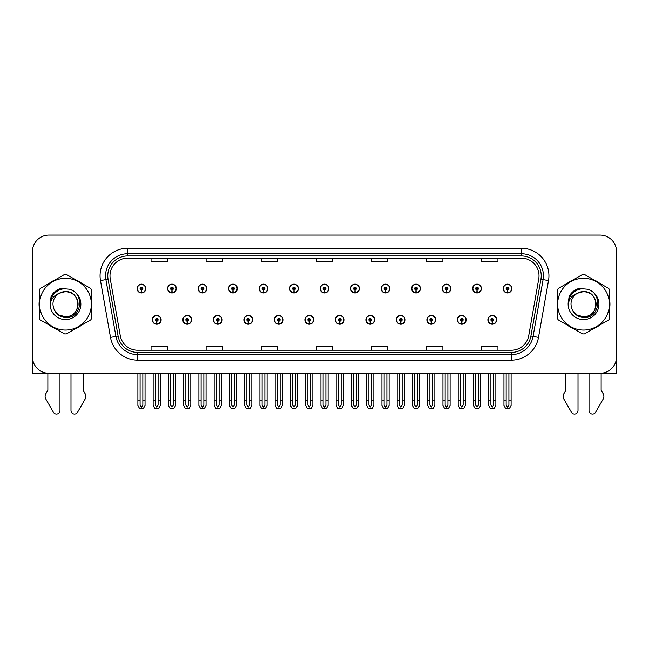 <?xml version="1.0" encoding="UTF-8"?>
<svg xmlns="http://www.w3.org/2000/svg" width="649" height="649" viewBox="0 0 649 649"><rect width="100%" height="100%" fill="white"/><g stroke="black" fill="none" stroke-linecap="round" stroke-linejoin="round"><path stroke-width="0.97" d="M396.352 319.827A4.405 4.405 0 0 0 400.757 324.232A4.405 4.405 0 0 0 405.163 319.827A4.405 4.405 0 0 0 400.757 315.422A4.405 4.405 0 0 0 396.352 319.827M335.346 319.827A4.405 4.405 0 0 0 339.752 324.232A4.405 4.405 0 0 0 344.157 319.827A4.405 4.405 0 0 0 339.752 315.422A4.405 4.405 0 0 0 335.346 319.827M426.864 319.827A4.405 4.405 0 0 0 431.269 324.232A4.405 4.405 0 0 0 435.674 319.827A4.405 4.405 0 0 0 431.269 315.422A4.405 4.405 0 0 0 426.864 319.827M457.367 319.827A4.405 4.405 0 0 0 461.772 324.232A4.405 4.405 0 0 0 466.177 319.827A4.405 4.405 0 0 0 461.772 315.422A4.405 4.405 0 0 0 457.367 319.827M304.843 319.827A4.405 4.405 0 0 0 309.248 324.232A4.405 4.405 0 0 0 313.654 319.827A4.405 4.405 0 0 0 309.248 315.422A4.405 4.405 0 0 0 304.843 319.827M274.34 319.827A4.405 4.405 0 0 0 278.746 324.232A4.405 4.405 0 0 0 283.151 319.827A4.405 4.405 0 0 0 278.746 315.422A4.405 4.405 0 0 0 274.34 319.827M243.837 319.827A4.405 4.405 0 0 0 248.243 324.232A4.405 4.405 0 0 0 252.648 319.827A4.405 4.405 0 0 0 248.243 315.422A4.405 4.405 0 0 0 243.837 319.827M213.326 319.827A4.405 4.405 0 0 0 217.731 324.232A4.405 4.405 0 0 0 222.136 319.827A4.405 4.405 0 0 0 217.731 315.422A4.405 4.405 0 0 0 213.326 319.827M182.823 319.827A4.405 4.405 0 0 0 187.228 324.232A4.405 4.405 0 0 0 191.633 319.827A4.405 4.405 0 0 0 187.228 315.422A4.405 4.405 0 0 0 182.823 319.827M152.32 319.827A4.405 4.405 0 0 0 156.725 324.232A4.405 4.405 0 0 0 161.13 319.827A4.405 4.405 0 0 0 156.725 315.422A4.405 4.405 0 0 0 152.32 319.827M365.849 319.827A4.405 4.405 0 0 0 370.255 324.232A4.405 4.405 0 0 0 374.66 319.827A4.405 4.405 0 0 0 370.255 315.422A4.405 4.405 0 0 0 365.849 319.827M381.101 288.545A4.405 4.405 0 0 0 385.506 292.95A4.405 4.405 0 0 0 389.911 288.545A4.405 4.405 0 0 0 385.506 284.14A4.405 4.405 0 0 0 381.101 288.545M411.612 288.545A4.405 4.405 0 0 0 416.017 292.95A4.405 4.405 0 0 0 420.422 288.545A4.405 4.405 0 0 0 416.017 284.14A4.405 4.405 0 0 0 411.612 288.545M442.115 288.545A4.405 4.405 0 0 0 446.52 292.95A4.405 4.405 0 0 0 450.925 288.545A4.405 4.405 0 0 0 446.52 284.14A4.405 4.405 0 0 0 442.115 288.545M320.095 288.545A4.405 4.405 0 0 0 324.5 292.95A4.405 4.405 0 0 0 328.905 288.545A4.405 4.405 0 0 0 324.5 284.14A4.405 4.405 0 0 0 320.095 288.545M472.618 288.545A4.405 4.405 0 0 0 477.023 292.95A4.405 4.405 0 0 0 481.428 288.545A4.405 4.405 0 0 0 477.023 284.14A4.405 4.405 0 0 0 472.618 288.545M289.592 288.545A4.405 4.405 0 0 0 293.997 292.95A4.405 4.405 0 0 0 298.402 288.545A4.405 4.405 0 0 0 293.997 284.14A4.405 4.405 0 0 0 289.592 288.545M259.089 288.545A4.405 4.405 0 0 0 263.494 292.95A4.405 4.405 0 0 0 267.899 288.545A4.405 4.405 0 0 0 263.494 284.14A4.405 4.405 0 0 0 259.089 288.545M228.578 288.545A4.405 4.405 0 0 0 232.983 292.95A4.405 4.405 0 0 0 237.388 288.545A4.405 4.405 0 0 0 232.983 284.14A4.405 4.405 0 0 0 228.578 288.545M198.075 288.545A4.405 4.405 0 0 0 202.48 292.95A4.405 4.405 0 0 0 206.885 288.545A4.405 4.405 0 0 0 202.48 284.14A4.405 4.405 0 0 0 198.075 288.545M167.572 288.545A4.405 4.405 0 0 0 171.977 292.95A4.405 4.405 0 0 0 176.382 288.545A4.405 4.405 0 0 0 171.977 284.14A4.405 4.405 0 0 0 167.572 288.545M137.069 288.545A4.405 4.405 0 0 0 141.474 292.95A4.405 4.405 0 0 0 145.879 288.545A4.405 4.405 0 0 0 141.474 284.14A4.405 4.405 0 0 0 137.069 288.545M350.598 288.545A4.405 4.405 0 0 0 355.003 292.95A4.405 4.405 0 0 0 359.408 288.545A4.405 4.405 0 0 0 355.003 284.14A4.405 4.405 0 0 0 350.598 288.545M487.87 319.827A4.405 4.405 0 0 0 492.275 324.232A4.405 4.405 0 0 0 496.68 319.827A4.405 4.405 0 0 0 492.275 315.422A4.405 4.405 0 0 0 487.87 319.827M503.121 288.545A4.405 4.405 0 0 0 507.526 292.95A4.405 4.405 0 0 0 511.931 288.545A4.405 4.405 0 0 0 507.526 284.14A4.405 4.405 0 0 0 503.121 288.545M601.136 373.256L616.55 373.289L616.55 251.601A16.517 16.517 0 0 0 600.033 235.084L48.967 235.084A16.517 16.517 0 0 0 32.45 251.601L32.45 373.289L47.864 373.289L47.864 390.333L45.909 393.562A5.508 5.508 0 0 0 45.511 398.47L53.421 412.277A3.513 3.513 0 0 0 59.984 410.517L59.984 373.289L65.484 373.289M39.264 300.893A26.431 26.431 0 0 0 39.264 307.488M49.519 325.246A26.431 26.431 0 0 0 55.23 328.548M75.746 328.548A26.431 26.431 0 0 0 81.458 325.246M91.712 307.488A26.431 26.431 0 0 0 91.712 300.893M557.288 300.893A26.431 26.431 0 0 0 557.288 307.488M567.542 325.246A26.431 26.431 0 0 0 573.254 328.548M593.77 328.548A26.431 26.431 0 0 0 599.481 325.246M609.736 307.488A26.431 26.431 0 0 0 609.736 300.893M109.981 275.776A17.62 17.62 0 0 1 127.602 258.156L521.398 258.156A17.62 17.62 0 0 1 538.751 278.835L528.732 335.655A17.62 17.62 0 0 1 511.38 350.217L137.62 350.217A17.62 17.62 0 0 1 120.268 335.655L110.249 278.835A17.62 17.62 0 0 1 109.981 275.776M107.775 275.776A19.819 19.819 0 0 0 108.075 279.216L118.094 336.044A19.819 19.819 0 0 0 137.62 352.423L511.38 352.423A19.819 19.819 0 0 0 530.906 336.044L540.925 279.216A19.819 19.819 0 0 0 521.398 255.949L127.602 255.949A19.819 19.819 0 0 0 107.775 275.776M100.481 280.555A27.534 27.534 0 0 1 127.602 248.243L521.398 248.243A27.534 27.534 0 0 1 548.519 280.555L538.5 337.383A27.534 27.534 0 0 1 511.38 360.13L137.62 360.13A27.534 27.534 0 0 1 110.5 337.383L100.481 280.555L105.909 279.597A22.025 22.025 0 0 1 127.602 253.751L521.398 253.751A22.025 22.025 0 0 1 543.091 279.597L533.072 336.425A22.025 22.025 0 0 1 511.38 354.622L137.62 354.622A22.025 22.025 0 0 1 115.928 336.425L105.909 279.597A22.025 22.025 0 0 1 105.576 275.776M81.458 283.126A26.431 26.431 0 0 0 75.746 279.824M55.23 279.824A26.431 26.431 0 0 0 49.519 283.126M599.481 283.126A26.431 26.431 0 0 0 593.77 279.824M573.254 279.824A26.431 26.431 0 0 0 567.542 283.126M600.033 235.084L48.967 235.084M32.45 251.601L32.45 356.772A16.517 16.517 0 0 0 48.967 373.289L600.033 373.289A16.517 16.517 0 0 0 616.55 356.772L616.55 251.601M316.241 258.156L316.241 261.888L332.759 261.888L332.759 258.156M261.182 258.156L261.182 261.888L277.699 261.888L277.699 258.156M206.114 258.156L206.114 261.888L222.631 261.888L222.631 258.156M151.055 258.156L151.055 261.888L167.572 261.888L167.572 258.156M371.301 258.156L371.301 261.888L387.818 261.888L387.818 258.156M426.369 258.156L426.369 261.888L442.886 261.888L442.886 258.156M481.428 258.156L481.428 261.888L497.945 261.888L497.945 258.156M332.759 350.217L332.759 346.493L316.241 346.493L316.241 350.217M277.699 350.217L277.699 346.493L261.182 346.493L261.182 350.217M222.631 350.217L222.631 346.493L206.114 346.493L206.114 350.217M167.572 350.217L167.572 346.493L151.055 346.493L151.055 350.217M387.818 350.217L387.818 346.493L371.301 346.493L371.301 350.217M442.886 350.217L442.886 346.493L426.369 346.493L426.369 350.217M497.945 350.217L497.945 346.493L481.428 346.493L481.428 350.217M493.654 373.289L493.654 405.163L492.275 407.126L490.895 405.163L490.895 400.052L488.697 400.052L488.697 405.56L490.287 408.31L494.262 408.31L495.852 405.56L495.852 373.289M492.218 321.198L492.096 323.948A4.129 4.129 0 0 1 488.145 319.827A4.129 4.129 0 0 1 492.275 315.698A4.129 4.129 0 0 1 496.404 319.827A4.129 4.129 0 0 1 492.453 323.948L492.331 321.198A1.379 1.379 0 0 0 493.654 319.827A1.379 1.379 0 0 0 492.275 318.448A1.379 1.379 0 0 0 490.895 319.827A1.379 1.379 0 0 0 492.218 321.198L492.25 320.371A0.552 0.552 0 0 1 491.723 319.827A0.552 0.552 0 0 1 492.275 319.276A0.552 0.552 0 0 1 492.826 319.827A0.552 0.552 0 0 1 492.299 320.371L492.331 321.198M488.697 373.289L488.697 400.052M490.895 373.289L490.895 400.052M493.654 400.052L495.852 400.052M508.905 373.289L508.905 405.163L507.526 407.126L506.147 405.163L506.147 400.052L503.949 400.052L503.949 405.56L505.539 408.31L509.514 408.31L511.104 405.56L511.104 373.289M507.469 289.925L507.348 292.675A4.129 4.129 0 0 1 503.397 288.545A4.129 4.129 0 0 1 507.526 284.416A4.129 4.129 0 0 1 511.655 288.545A4.129 4.129 0 0 1 507.705 292.675L507.583 289.925A1.379 1.379 0 0 0 508.905 288.545A1.379 1.379 0 0 0 507.526 287.174A1.379 1.379 0 0 0 506.147 288.545A1.379 1.379 0 0 0 507.469 289.925L507.502 289.097A0.552 0.552 0 0 1 506.974 288.545A0.552 0.552 0 0 1 507.526 288.002A0.552 0.552 0 0 1 508.078 288.545A0.552 0.552 0 0 1 507.55 289.097L507.583 289.925M503.949 373.289L503.949 400.052M506.147 373.289L506.147 400.052M508.905 400.052L511.104 400.052M463.143 373.289L463.143 405.163L461.772 407.126L460.392 405.163L460.392 400.052L458.194 400.052L458.194 405.56L459.784 408.31L463.759 408.31L465.349 405.56L465.349 373.289M461.707 321.198L461.593 323.948A4.129 4.129 0 0 1 457.642 319.827A4.129 4.129 0 0 1 461.772 315.698A4.129 4.129 0 0 1 465.901 319.827A4.129 4.129 0 0 1 461.95 323.948L461.828 321.198A1.379 1.379 0 0 0 463.143 319.827A1.379 1.379 0 0 0 461.772 318.448A1.379 1.379 0 0 0 460.392 319.827A1.379 1.379 0 0 0 461.707 321.198L461.747 320.371A0.552 0.552 0 0 1 461.22 319.827A0.552 0.552 0 0 1 461.772 319.276A0.552 0.552 0 0 1 462.323 319.827A0.552 0.552 0 0 1 461.796 320.371L461.828 321.198M458.194 373.289L458.194 400.052M460.392 373.289L460.392 400.052M463.143 400.052L465.349 400.052M432.64 373.289L432.64 405.163L431.269 407.126L429.889 405.163L429.889 400.052L427.683 400.052L427.683 405.56L429.273 408.31L433.256 408.31L434.846 405.56L434.846 373.289M431.204 321.198L431.082 323.948A4.129 4.129 0 0 1 427.139 319.827A4.129 4.129 0 0 1 431.269 315.698A4.129 4.129 0 0 1 435.398 319.827A4.129 4.129 0 0 1 431.447 323.948L431.325 321.198A1.379 1.379 0 0 0 432.64 319.827A1.379 1.379 0 0 0 431.269 318.448A1.379 1.379 0 0 0 429.889 319.827A1.379 1.379 0 0 0 431.204 321.198L431.244 320.371A0.552 0.552 0 0 1 430.717 319.827A0.552 0.552 0 0 1 431.269 319.276A0.552 0.552 0 0 1 431.82 319.827A0.552 0.552 0 0 1 431.293 320.371L431.325 321.198M427.683 373.289L427.683 400.052M429.889 373.289L429.889 400.052M432.64 400.052L434.846 400.052M402.137 373.289L402.137 405.163L400.757 407.126L399.386 405.163L399.386 400.052L397.18 400.052L397.18 405.56L398.77 408.31L402.753 408.31L404.343 405.56L404.343 373.289M400.701 321.198L400.579 323.948A4.129 4.129 0 0 1 396.628 319.827A4.129 4.129 0 0 1 400.757 315.698A4.129 4.129 0 0 1 404.895 319.827A4.129 4.129 0 0 1 400.944 323.948L400.822 321.198A1.379 1.379 0 0 0 402.137 319.827A1.379 1.379 0 0 0 400.757 318.448A1.379 1.379 0 0 0 399.386 319.827A1.379 1.379 0 0 0 400.701 321.198L400.733 320.371A0.552 0.552 0 0 1 400.214 319.827A0.552 0.552 0 0 1 400.757 319.276A0.552 0.552 0 0 1 401.309 319.827A0.552 0.552 0 0 1 400.782 320.371L400.822 321.198M397.18 373.289L397.18 400.052M399.386 373.289L399.386 400.052M402.137 400.052L404.343 400.052M478.402 373.289L478.402 405.163L477.023 407.126L475.644 405.163L475.644 400.052L473.446 400.052L473.446 405.56L475.036 408.31L479.011 408.31L480.601 405.56L480.601 373.289M476.966 289.925L476.845 292.675A4.129 4.129 0 0 1 472.894 288.545A4.129 4.129 0 0 1 477.023 284.416A4.129 4.129 0 0 1 481.152 288.545A4.129 4.129 0 0 1 477.202 292.675L477.08 289.925A1.379 1.379 0 0 0 478.402 288.545A1.379 1.379 0 0 0 477.023 287.174A1.379 1.379 0 0 0 475.644 288.545A1.379 1.379 0 0 0 476.966 289.925L476.999 289.097A0.552 0.552 0 0 1 476.471 288.545A0.552 0.552 0 0 1 477.023 288.002A0.552 0.552 0 0 1 477.575 288.545A0.552 0.552 0 0 1 477.047 289.097L477.08 289.925M473.446 373.289L473.446 400.052M475.644 373.289L475.644 400.052M478.402 400.052L480.601 400.052M447.891 373.289L447.891 405.163L446.52 407.126L445.141 405.163L445.141 400.052L442.942 400.052L442.942 405.56L444.524 408.31L448.508 408.31L450.098 405.56L450.098 373.289M446.455 289.925L446.342 292.675A4.129 4.129 0 0 1 442.391 288.545A4.129 4.129 0 0 1 446.52 284.416A4.129 4.129 0 0 1 450.649 288.545A4.129 4.129 0 0 1 446.699 292.675L446.577 289.925A1.379 1.379 0 0 0 447.891 288.545A1.379 1.379 0 0 0 446.52 287.174A1.379 1.379 0 0 0 445.141 288.545A1.379 1.379 0 0 0 446.455 289.925L446.496 289.097A0.552 0.552 0 0 1 445.968 288.545A0.552 0.552 0 0 1 446.52 288.002A0.552 0.552 0 0 1 447.072 288.545A0.552 0.552 0 0 1 446.544 289.097L446.577 289.925M442.942 373.289L442.942 400.052M445.141 373.289L445.141 400.052M447.891 400.052L450.098 400.052M417.388 373.289L417.388 405.163L416.017 407.126L414.638 405.163L414.638 400.052L412.431 400.052L412.431 405.56L414.021 408.31L418.005 408.31L419.595 405.56L419.595 373.289M415.952 289.925L415.831 292.675A4.129 4.129 0 0 1 411.88 288.545A4.129 4.129 0 0 1 416.017 284.416A4.129 4.129 0 0 1 420.146 288.545A4.129 4.129 0 0 1 416.196 292.675L416.074 289.925A1.379 1.379 0 0 0 417.388 288.545A1.379 1.379 0 0 0 416.017 287.174A1.379 1.379 0 0 0 414.638 288.545A1.379 1.379 0 0 0 415.952 289.925L415.993 289.097A0.552 0.552 0 0 1 415.465 288.545A0.552 0.552 0 0 1 416.017 288.002A0.552 0.552 0 0 1 416.561 288.545A0.552 0.552 0 0 1 416.041 289.097L416.074 289.925M412.431 373.289L412.431 400.052M414.638 373.289L414.638 400.052M417.388 400.052L419.595 400.052M386.885 373.289L386.885 405.163L385.506 407.126L384.135 405.163L384.135 400.052L381.928 400.052L381.928 405.56L383.518 408.31L387.502 408.31L389.092 405.56L389.092 373.289M385.449 289.925L385.328 292.675A4.129 4.129 0 0 1 381.377 288.545A4.129 4.129 0 0 1 385.506 284.416A4.129 4.129 0 0 1 389.635 288.545A4.129 4.129 0 0 1 385.693 292.675L385.571 289.925A1.379 1.379 0 0 0 386.885 288.545A1.379 1.379 0 0 0 385.506 287.174A1.379 1.379 0 0 0 384.135 288.545A1.379 1.379 0 0 0 385.449 289.925L385.482 289.097A0.552 0.552 0 0 1 384.954 288.545A0.552 0.552 0 0 1 385.506 288.002A0.552 0.552 0 0 1 386.058 288.545A0.552 0.552 0 0 1 385.53 289.097L385.571 289.925M381.928 373.289L381.928 400.052M384.135 373.289L384.135 400.052M386.885 400.052L389.092 400.052M70.992 373.289L70.992 410.517A3.513 3.513 0 0 0 77.555 412.277L85.465 398.47A5.508 5.508 0 0 0 85.068 393.562L83.104 390.333L83.104 373.289M565.896 373.289L565.896 390.333L563.932 393.562A5.508 5.508 0 0 0 563.535 398.47L571.444 412.277A3.513 3.513 0 0 0 578.008 410.517L578.008 373.289M589.016 373.289L589.016 410.517A3.513 3.513 0 0 0 595.579 412.277L603.489 398.47A5.508 5.508 0 0 0 603.091 393.562L601.136 390.333L601.136 373.289M78.067 303.732A12.591 12.591 0 0 0 59.189 293.291C53.023 297.68 51.449 303.343 54.475 310.279L54.646 310.579A12.591 12.591 0 0 0 65.484 316.777C81.725 317.564 81.725 290.817 65.484 291.596L59.189 293.291L65.484 291.596C81.725 290.817 81.725 317.564 65.484 316.777A12.591 12.591 0 0 0 78.075 304.186C77.328 296.544 73.134 292.342 65.484 291.596C81.725 290.817 81.725 317.564 65.484 316.777C81.725 317.564 81.725 290.817 65.484 291.596C81.725 290.817 81.725 317.564 65.484 316.777C81.725 317.564 81.725 290.817 65.484 291.596C81.725 290.817 81.725 317.564 65.484 316.777L59.197 315.089L54.646 310.579L59.197 315.089L65.484 316.777L59.197 315.089L54.646 310.579L59.197 315.089L65.484 316.777L59.197 315.089L54.646 310.579L59.197 315.089L65.484 316.777L59.197 315.089L54.646 310.579C57.055 314.83 60.665 317.142 65.484 317.507C82.318 318.919 84.946 292.091 68.713 289.146L60.909 288.464C56.56 289.803 53.283 292.456 51.076 296.423L50.103 304.519A15.381 15.381 0 0 0 65.484 319.568A15.381 15.381 0 0 0 68.713 289.146M65.484 330.065A25.879 25.879 0 0 0 91.363 304.186A25.879 25.879 0 0 0 65.484 278.307A25.879 25.879 0 0 0 39.605 304.186A25.879 25.879 0 0 0 65.484 330.065M65.484 333.919A29.732 29.732 0 0 0 66.458 333.902L90.738 319.892A29.732 29.732 0 0 0 91.712 318.205L91.712 290.168A29.732 29.732 0 0 0 90.738 288.481L66.458 274.47A29.732 29.732 0 0 0 64.511 274.47L40.238 288.481A29.732 29.732 0 0 0 39.264 290.168L39.264 318.205A29.732 29.732 0 0 0 40.238 319.892L64.511 333.902A29.732 29.732 0 0 0 65.484 333.919M50.103 304.186C49.997 295.457 57.923 288.383 65.484 288.805M50.103 304.519C50.995 299.1 54.021 295.352 59.189 293.291M60.819 288.497L57.299 290.006L51.093 296.39L57.299 290.006L60.819 288.497L57.299 290.006L51.076 296.423L57.299 290.006L60.819 288.497L57.299 290.006L51.093 296.39L57.299 290.006L60.819 288.497L57.299 290.006L51.076 296.423L57.299 290.006L60.909 288.464L55.254 291.409M596.09 303.732A12.591 12.591 0 0 0 577.212 293.291C571.047 297.68 569.473 303.343 572.499 310.279L572.669 310.579A12.591 12.591 0 0 0 583.516 316.777C599.749 317.564 599.749 290.817 583.516 291.596L577.212 293.291L583.516 291.596C599.749 290.817 599.749 317.564 583.516 316.777A12.591 12.591 0 0 0 596.098 304.186C595.352 296.544 591.158 292.342 583.516 291.596C599.749 290.817 599.749 317.564 583.516 316.777C599.749 317.564 599.749 290.817 583.516 291.596C599.749 290.817 599.749 317.564 583.516 316.777C599.749 317.564 599.749 290.817 583.516 291.596C599.749 290.817 599.749 317.564 583.516 316.777L577.221 315.089L572.669 310.579L577.221 315.089L583.516 316.777L577.221 315.089L572.669 310.579L577.221 315.089L583.516 316.777L577.221 315.089L572.669 310.579L577.221 315.089L583.516 316.777L577.221 315.089L572.669 310.579C575.079 314.83 578.697 317.142 583.516 317.507C600.349 318.919 602.97 292.091 586.745 289.146L578.94 288.464C574.584 289.803 571.307 292.456 569.1 296.423L568.135 304.519A15.381 15.381 0 0 0 583.516 319.568A15.381 15.381 0 0 0 586.745 289.146M583.516 330.065A25.879 25.879 0 0 0 609.395 304.186A25.879 25.879 0 0 0 583.516 278.307A25.879 25.879 0 0 0 557.637 304.186A25.879 25.879 0 0 0 583.516 330.065M583.516 333.919A29.732 29.732 0 0 0 584.489 333.902L608.762 319.892A29.732 29.732 0 0 0 609.736 318.205L609.736 290.168A29.732 29.732 0 0 0 608.762 288.481L584.489 274.47A29.732 29.732 0 0 0 582.542 274.47L558.262 288.481A29.732 29.732 0 0 0 557.288 290.168L557.288 318.205A29.732 29.732 0 0 0 558.262 319.892L582.542 333.902A29.732 29.732 0 0 0 583.516 333.919M568.126 304.186C568.029 295.457 575.947 288.383 583.516 288.805M568.135 304.519C569.019 299.1 572.053 295.352 577.212 293.291M569.116 296.39L575.33 290.006L578.843 288.497L575.33 290.006L569.116 296.39L575.33 290.006L578.843 288.497L575.33 290.006L569.116 296.39L575.33 290.006L578.843 288.497L575.33 290.006L569.1 296.423L575.33 290.006L578.94 288.464L573.278 291.409M578.843 288.497L575.33 290.006L569.1 296.423M371.634 373.289L371.634 405.163L370.255 407.126L368.883 405.163L368.883 400.052L366.677 400.052L366.677 405.56L368.267 408.31L372.25 408.31L373.832 405.56L373.832 373.289M370.198 321.198L370.076 323.948A4.129 4.129 0 0 1 366.125 319.827A4.129 4.129 0 0 1 370.255 315.698A4.129 4.129 0 0 1 374.384 319.827A4.129 4.129 0 0 1 370.433 323.948L370.319 321.198A1.379 1.379 0 0 0 371.634 319.827A1.379 1.379 0 0 0 370.255 318.448A1.379 1.379 0 0 0 368.883 319.827A1.379 1.379 0 0 0 370.198 321.198L370.23 320.371A0.552 0.552 0 0 1 369.703 319.827A0.552 0.552 0 0 1 370.255 319.276A0.552 0.552 0 0 1 370.806 319.827A0.552 0.552 0 0 1 370.279 320.371L370.319 321.198M366.677 373.289L366.677 400.052M368.883 373.289L368.883 400.052M371.634 400.052L373.832 400.052M341.131 373.289L341.131 405.163L339.752 407.126L338.372 405.163L338.372 400.052L336.174 400.052L336.174 405.56L337.764 408.31L341.739 408.31L343.329 405.56L343.329 373.289M339.695 321.198L339.573 323.948A4.129 4.129 0 0 1 335.622 319.827A4.129 4.129 0 0 1 339.752 315.698A4.129 4.129 0 0 1 343.881 319.827A4.129 4.129 0 0 1 339.93 323.948L339.808 321.198A1.379 1.379 0 0 0 341.131 319.827A1.379 1.379 0 0 0 339.752 318.448A1.379 1.379 0 0 0 338.372 319.827A1.379 1.379 0 0 0 339.695 321.198L339.727 320.371A0.552 0.552 0 0 1 339.2 319.827A0.552 0.552 0 0 1 339.752 319.276A0.552 0.552 0 0 1 340.303 319.827A0.552 0.552 0 0 1 339.776 320.371L339.808 321.198M336.174 373.289L336.174 400.052M338.372 373.289L338.372 400.052M341.131 400.052L343.329 400.052M310.628 373.289L310.628 405.163L309.248 407.126L307.869 405.163L307.869 400.052L305.671 400.052L305.671 405.56L307.261 408.31L311.236 408.31L312.826 405.56L312.826 373.289M309.192 321.198L309.07 323.948A4.129 4.129 0 0 1 305.119 319.827A4.129 4.129 0 0 1 309.248 315.698A4.129 4.129 0 0 1 313.378 319.827A4.129 4.129 0 0 1 309.427 323.948L309.305 321.198A1.379 1.379 0 0 0 310.628 319.827A1.379 1.379 0 0 0 309.248 318.448A1.379 1.379 0 0 0 307.869 319.827A1.379 1.379 0 0 0 309.192 321.198L309.224 320.371A0.552 0.552 0 0 1 308.697 319.827A0.552 0.552 0 0 1 309.248 319.276A0.552 0.552 0 0 1 309.8 319.827A0.552 0.552 0 0 1 309.273 320.371L309.305 321.198M305.671 373.289L305.671 400.052M307.869 373.289L307.869 400.052M310.628 400.052L312.826 400.052M356.382 373.289L356.382 405.163L355.003 407.126L353.624 405.163L353.624 400.052L351.425 400.052L351.425 405.56L353.015 408.31L356.991 408.31L358.581 405.56L358.581 373.289M354.946 289.925L354.825 292.675A4.129 4.129 0 0 1 350.874 288.545A4.129 4.129 0 0 1 355.003 284.416A4.129 4.129 0 0 1 359.132 288.545A4.129 4.129 0 0 1 355.181 292.675L355.068 289.925A1.379 1.379 0 0 0 356.382 288.545A1.379 1.379 0 0 0 355.003 287.174A1.379 1.379 0 0 0 353.624 288.545A1.379 1.379 0 0 0 354.946 289.925L354.979 289.097A0.552 0.552 0 0 1 354.451 288.545A0.552 0.552 0 0 1 355.003 288.002A0.552 0.552 0 0 1 355.555 288.545A0.552 0.552 0 0 1 355.027 289.097L355.068 289.925M351.425 373.289L351.425 400.052M353.624 373.289L353.624 400.052M356.382 400.052L358.581 400.052M325.879 373.289L325.879 405.163L324.5 407.126L323.121 405.163L323.121 400.052L320.922 400.052L320.922 405.56L322.512 408.31L326.488 408.31L328.078 405.56L328.078 373.289M324.443 289.925L324.322 292.675A4.129 4.129 0 0 1 320.371 288.545A4.129 4.129 0 0 1 324.5 284.416A4.129 4.129 0 0 1 328.629 288.545A4.129 4.129 0 0 1 324.678 292.675L324.557 289.925A1.379 1.379 0 0 0 325.879 288.545A1.379 1.379 0 0 0 324.5 287.174A1.379 1.379 0 0 0 323.121 288.545A1.379 1.379 0 0 0 324.443 289.925L324.476 289.097A0.552 0.552 0 0 1 323.948 288.545A0.552 0.552 0 0 1 324.5 288.002A0.552 0.552 0 0 1 325.052 288.545A0.552 0.552 0 0 1 324.524 289.097L324.557 289.925M320.922 373.289L320.922 400.052M323.121 373.289L323.121 400.052M325.879 400.052L328.078 400.052M295.376 373.289L295.376 405.163L293.997 407.126L292.618 405.163L292.618 400.052L290.419 400.052L290.419 405.56L292.009 408.31L295.985 408.31L297.575 405.56L297.575 373.289M293.932 289.925L293.819 292.675A4.129 4.129 0 0 1 289.868 288.545A4.129 4.129 0 0 1 293.997 284.416A4.129 4.129 0 0 1 298.126 288.545A4.129 4.129 0 0 1 294.175 292.675L294.054 289.925A1.379 1.379 0 0 0 295.376 288.545A1.379 1.379 0 0 0 293.997 287.174A1.379 1.379 0 0 0 292.618 288.545A1.379 1.379 0 0 0 293.932 289.925L293.973 289.097A0.552 0.552 0 0 1 293.445 288.545A0.552 0.552 0 0 1 293.997 288.002A0.552 0.552 0 0 1 294.549 288.545A0.552 0.552 0 0 1 294.021 289.097L294.054 289.925M290.419 373.289L290.419 400.052M292.618 373.289L292.618 400.052M295.376 400.052L297.575 400.052M280.117 373.289L280.117 405.163L278.746 407.126L277.366 405.163L277.366 400.052L275.168 400.052L275.168 405.56L276.75 408.31L280.733 408.31L282.323 405.56L282.323 373.289M278.681 321.198L278.567 323.948A4.129 4.129 0 0 1 274.616 319.827A4.129 4.129 0 0 1 278.746 315.698A4.129 4.129 0 0 1 282.875 319.827A4.129 4.129 0 0 1 278.924 323.948L278.802 321.198A1.379 1.379 0 0 0 280.117 319.827A1.379 1.379 0 0 0 278.746 318.448A1.379 1.379 0 0 0 277.366 319.827A1.379 1.379 0 0 0 278.681 321.198L278.721 320.371A0.552 0.552 0 0 1 278.194 319.827A0.552 0.552 0 0 1 278.746 319.276A0.552 0.552 0 0 1 279.297 319.827A0.552 0.552 0 0 1 278.77 320.371L278.802 321.198M275.168 373.289L275.168 400.052M277.366 373.289L277.366 400.052M280.117 400.052L282.323 400.052M249.614 373.289L249.614 405.163L248.243 407.126L246.863 405.163L246.863 400.052L244.657 400.052L244.657 405.56L246.247 408.31L250.23 408.31L251.82 405.56L251.82 373.289M248.178 321.198L248.056 323.948A4.129 4.129 0 0 1 244.105 319.827A4.129 4.129 0 0 1 248.243 315.698A4.129 4.129 0 0 1 252.372 319.827A4.129 4.129 0 0 1 248.421 323.948L248.299 321.198A1.379 1.379 0 0 0 249.614 319.827A1.379 1.379 0 0 0 248.243 318.448A1.379 1.379 0 0 0 246.863 319.827A1.379 1.379 0 0 0 248.178 321.198L248.218 320.371A0.552 0.552 0 0 1 247.691 319.827A0.552 0.552 0 0 1 248.243 319.276A0.552 0.552 0 0 1 248.786 319.827A0.552 0.552 0 0 1 248.267 320.371L248.299 321.198M244.657 373.289L244.657 400.052M246.863 373.289L246.863 400.052M249.614 400.052L251.82 400.052M219.111 373.289L219.111 405.163L217.731 407.126L216.36 405.163L216.36 400.052L214.154 400.052L214.154 405.56L215.744 408.31L219.727 408.31L221.317 405.56L221.317 373.289M217.675 321.198L217.553 323.948A4.129 4.129 0 0 1 213.602 319.827A4.129 4.129 0 0 1 217.731 315.698A4.129 4.129 0 0 1 221.861 319.827A4.129 4.129 0 0 1 217.918 323.948L217.796 321.198A1.379 1.379 0 0 0 219.111 319.827A1.379 1.379 0 0 0 217.731 318.448A1.379 1.379 0 0 0 216.36 319.827A1.379 1.379 0 0 0 217.675 321.198L217.707 320.371A0.552 0.552 0 0 1 217.18 319.827A0.552 0.552 0 0 1 217.731 319.276A0.552 0.552 0 0 1 218.283 319.827A0.552 0.552 0 0 1 217.756 320.371L217.796 321.198M214.154 373.289L214.154 400.052M216.36 373.289L216.36 400.052M219.111 400.052L221.317 400.052M188.608 373.289L188.608 405.163L187.228 407.126L185.857 405.163L185.857 400.052L183.651 400.052L183.651 405.56L185.241 408.31L189.216 408.31L190.806 405.56L190.806 373.289M187.172 321.198L187.05 323.948A4.129 4.129 0 0 1 183.099 319.827A4.129 4.129 0 0 1 187.228 315.698A4.129 4.129 0 0 1 191.358 319.827A4.129 4.129 0 0 1 187.407 323.948L187.293 321.198A1.379 1.379 0 0 0 188.608 319.827A1.379 1.379 0 0 0 187.228 318.448A1.379 1.379 0 0 0 185.857 319.827A1.379 1.379 0 0 0 187.172 321.198L187.204 320.371A0.552 0.552 0 0 1 186.677 319.827A0.552 0.552 0 0 1 187.228 319.276A0.552 0.552 0 0 1 187.78 319.827A0.552 0.552 0 0 1 187.253 320.371L187.293 321.198M183.651 373.289L183.651 400.052M185.857 373.289L185.857 400.052M188.608 400.052L190.806 400.052M158.105 373.289L158.105 405.163L156.725 407.126L155.346 405.163L155.346 400.052L153.148 400.052L153.148 405.56L154.738 408.31L158.713 408.31L160.303 405.56L160.303 373.289M156.669 321.198L156.547 323.948A4.129 4.129 0 0 1 152.596 319.827A4.129 4.129 0 0 1 156.725 315.698A4.129 4.129 0 0 1 160.855 319.827A4.129 4.129 0 0 1 156.904 323.948L156.782 321.198A1.379 1.379 0 0 0 158.105 319.827A1.379 1.379 0 0 0 156.725 318.448A1.379 1.379 0 0 0 155.346 319.827A1.379 1.379 0 0 0 156.669 321.198L156.701 320.371A0.552 0.552 0 0 1 156.174 319.827A0.552 0.552 0 0 1 156.725 319.276A0.552 0.552 0 0 1 157.277 319.827A0.552 0.552 0 0 1 156.75 320.371L156.782 321.198M153.148 373.289L153.148 400.052M155.346 373.289L155.346 400.052M158.105 400.052L160.303 400.052M264.865 373.289L264.865 405.163L263.494 407.126L262.115 405.163L262.115 400.052L259.908 400.052L259.908 405.56L261.498 408.31L265.482 408.31L267.072 405.56L267.072 373.289M263.429 289.925L263.307 292.675A4.129 4.129 0 0 1 259.365 288.545A4.129 4.129 0 0 1 263.494 284.416A4.129 4.129 0 0 1 267.623 288.545A4.129 4.129 0 0 1 263.672 292.675L263.551 289.925A1.379 1.379 0 0 0 264.865 288.545A1.379 1.379 0 0 0 263.494 287.174A1.379 1.379 0 0 0 262.115 288.545A1.379 1.379 0 0 0 263.429 289.925L263.47 289.097A0.552 0.552 0 0 1 262.942 288.545A0.552 0.552 0 0 1 263.494 288.002A0.552 0.552 0 0 1 264.046 288.545A0.552 0.552 0 0 1 263.518 289.097L263.551 289.925M259.908 373.289L259.908 400.052M262.115 373.289L262.115 400.052M264.865 400.052L267.072 400.052M234.362 373.289L234.362 405.163L232.983 407.126L231.612 405.163L231.612 400.052L229.405 400.052L229.405 405.56L230.995 408.31L234.979 408.31L236.569 405.56L236.569 373.289M232.926 289.925L232.804 292.675A4.129 4.129 0 0 1 228.854 288.545A4.129 4.129 0 0 1 232.983 284.416A4.129 4.129 0 0 1 237.12 288.545A4.129 4.129 0 0 1 233.169 292.675L233.048 289.925A1.379 1.379 0 0 0 234.362 288.545A1.379 1.379 0 0 0 232.983 287.174A1.379 1.379 0 0 0 231.612 288.545A1.379 1.379 0 0 0 232.926 289.925L232.959 289.097A0.552 0.552 0 0 1 232.439 288.545A0.552 0.552 0 0 1 232.983 288.002A0.552 0.552 0 0 1 233.535 288.545A0.552 0.552 0 0 1 233.007 289.097L233.048 289.925M229.405 373.289L229.405 400.052M231.612 373.289L231.612 400.052M234.362 400.052L236.569 400.052M203.859 373.289L203.859 405.163L202.48 407.126L201.109 405.163L201.109 400.052L198.902 400.052L198.902 405.56L200.492 408.31L204.476 408.31L206.058 405.56L206.058 373.289M202.423 289.925L202.301 292.675A4.129 4.129 0 0 1 198.351 288.545A4.129 4.129 0 0 1 202.48 284.416A4.129 4.129 0 0 1 206.609 288.545A4.129 4.129 0 0 1 202.658 292.675L202.545 289.925A1.379 1.379 0 0 0 203.859 288.545A1.379 1.379 0 0 0 202.48 287.174A1.379 1.379 0 0 0 201.109 288.545A1.379 1.379 0 0 0 202.423 289.925L202.456 289.097A0.552 0.552 0 0 1 201.928 288.545A0.552 0.552 0 0 1 202.48 288.002A0.552 0.552 0 0 1 203.032 288.545A0.552 0.552 0 0 1 202.504 289.097L202.545 289.925M198.902 373.289L198.902 400.052M201.109 373.289L201.109 400.052M203.859 400.052L206.058 400.052M173.356 373.289L173.356 405.163L171.977 407.126L170.598 405.163L170.598 400.052L168.399 400.052L168.399 405.56L169.989 408.31L173.964 408.31L175.555 405.56L175.555 373.289M171.92 289.925L171.798 292.675A4.129 4.129 0 0 1 167.848 288.545A4.129 4.129 0 0 1 171.977 284.416A4.129 4.129 0 0 1 176.106 288.545A4.129 4.129 0 0 1 172.155 292.675L172.034 289.925A1.379 1.379 0 0 0 173.356 288.545A1.379 1.379 0 0 0 171.977 287.174A1.379 1.379 0 0 0 170.598 288.545A1.379 1.379 0 0 0 171.92 289.925L171.953 289.097A0.552 0.552 0 0 1 171.425 288.545A0.552 0.552 0 0 1 171.977 288.002A0.552 0.552 0 0 1 172.529 288.545A0.552 0.552 0 0 1 172.001 289.097L172.034 289.925M168.399 373.289L168.399 400.052M170.598 373.289L170.598 400.052M173.356 400.052L175.555 400.052M142.853 373.289L142.853 405.163L141.474 407.126L140.095 405.163L140.095 400.052L137.896 400.052L137.896 405.56L139.486 408.31L143.461 408.31L145.052 405.56L145.052 373.289M141.417 289.925L141.295 292.675A4.129 4.129 0 0 1 137.345 288.545A4.129 4.129 0 0 1 141.474 284.416A4.129 4.129 0 0 1 145.603 288.545A4.129 4.129 0 0 1 141.652 292.675L141.531 289.925A1.379 1.379 0 0 0 142.853 288.545A1.379 1.379 0 0 0 141.474 287.174A1.379 1.379 0 0 0 140.095 288.545A1.379 1.379 0 0 0 141.417 289.925L141.45 289.097A0.552 0.552 0 0 1 140.922 288.545A0.552 0.552 0 0 1 141.474 288.002A0.552 0.552 0 0 1 142.026 288.545A0.552 0.552 0 0 1 141.498 289.097L141.531 289.925M137.896 373.289L137.896 400.052M140.095 373.289L140.095 400.052M142.853 400.052L145.052 400.052M521.398 248.243L521.398 255.949M105.909 279.597L108.075 279.216M137.62 360.13L137.62 352.423M511.38 352.423L511.38 360.13M530.906 336.044L538.5 337.383M110.5 337.383L118.094 336.044M540.925 279.216L548.519 280.555M127.602 248.243L127.602 255.949M492.096 323.948A4.129 4.129 0 0 1 488.145 319.827M507.348 292.675A4.129 4.129 0 0 1 503.397 288.545M461.593 323.948A4.129 4.129 0 0 1 457.642 319.827M431.082 323.948A4.129 4.129 0 0 1 427.139 319.827M400.579 323.948A4.129 4.129 0 0 1 396.628 319.827M476.845 292.675A4.129 4.129 0 0 1 472.894 288.545M446.342 292.675A4.129 4.129 0 0 1 442.391 288.545M415.831 292.675A4.129 4.129 0 0 1 411.88 288.545M385.328 292.675A4.129 4.129 0 0 1 381.377 288.545M370.076 323.948A4.129 4.129 0 0 1 366.125 319.827M339.573 323.948A4.129 4.129 0 0 1 335.622 319.827M309.07 323.948A4.129 4.129 0 0 1 305.119 319.827M354.825 292.675A4.129 4.129 0 0 1 350.874 288.545M324.322 292.675A4.129 4.129 0 0 1 320.371 288.545M293.819 292.675A4.129 4.129 0 0 1 289.868 288.545M278.567 323.948A4.129 4.129 0 0 1 274.616 319.827M248.056 323.948A4.129 4.129 0 0 1 244.105 319.827M217.553 323.948A4.129 4.129 0 0 1 213.602 319.827M187.05 323.948A4.129 4.129 0 0 1 183.099 319.827M156.547 323.948A4.129 4.129 0 0 1 152.596 319.827M263.307 292.675A4.129 4.129 0 0 1 259.365 288.545M232.804 292.675A4.129 4.129 0 0 1 228.854 288.545M202.301 292.675A4.129 4.129 0 0 1 198.351 288.545M171.798 292.675A4.129 4.129 0 0 1 167.848 288.545M141.295 292.675A4.129 4.129 0 0 1 137.345 288.545"/></g></svg>
